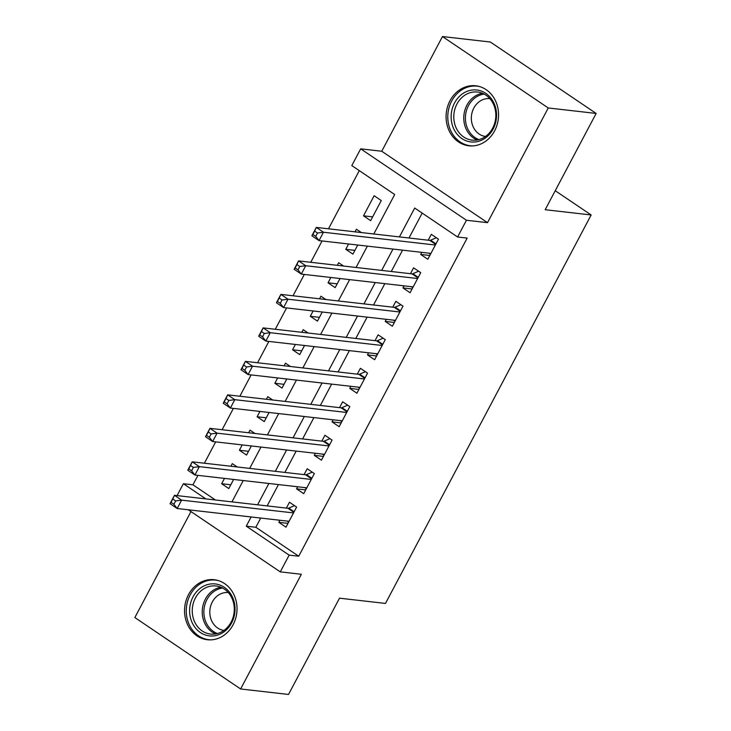 <?xml version="1.0" encoding="UTF-8"?>
<svg xmlns="http://www.w3.org/2000/svg" width="731" height="731" viewBox="0 0 731 731"><rect width="100%" height="100%" fill="white"/><g stroke="black" fill="none" stroke-linecap="round" stroke-linejoin="round"><path stroke-width="1.1" d="M450.013 100.741A30.199 26.188 -83.5 0 0 468.891 145.798A30.199 26.188 -83.5 0 0 494.613 130.849A30.199 26.188 -83.5 0 0 475.744 85.792A30.199 26.188 -83.5 0 0 450.013 100.741M188.488 594.678A30.199 26.188 -83.5 0 0 207.357 639.735A30.199 26.188 -83.5 0 0 233.088 624.786A30.199 26.188 -83.5 0 0 214.22 579.729A30.199 26.188 -83.5 0 0 188.488 594.678M373.806 233.984L394.694 194.528L351.812 165.581L360.675 148.841L466.451 220.25L457.588 236.999L414.705 208.043L399.418 236.908M381.746 151.244L487.522 222.663L548.25 107.969L596.149 113.442L490.373 42.023L442.474 36.55L381.746 151.244L360.675 148.841M190.965 511.572L134.851 617.558L240.627 688.977L301.355 574.283L280.275 571.87L188.315 509.781M177.066 495.609L183.362 483.712L205.868 498.898M197.946 475.369L192.947 484.808L183.362 483.712M359.296 170.634L328.493 228.803M322.06 240.956L310.757 262.292M304.324 274.445L293.03 295.781M286.598 307.934L275.295 329.27M268.862 341.423L257.568 362.759M251.135 374.912L239.841 396.248M233.399 408.391L222.105 429.727M215.672 441.88L204.378 463.216M548.25 107.969L442.474 36.55M596.149 113.442L545.18 209.715L591.16 214.969L385.484 603.431L339.504 598.177L288.526 694.45L240.627 688.977M421.778 252.35L420.672 254.434L427.818 259.258L438.463 239.165L431.308 234.34L428.211 240.197M404.042 285.839L402.945 287.923L410.091 292.747L420.727 272.654L413.582 267.829L410.475 273.686M386.315 319.328L385.21 321.412L392.355 326.236L403 306.143L395.855 301.318L392.748 307.175M368.579 352.817L367.483 354.9L374.628 359.725L385.264 339.632L378.119 334.807L375.021 340.664M350.853 386.306L349.747 388.38L356.902 393.214L367.538 373.121L360.392 368.296L357.285 374.153M333.126 419.795L332.02 421.869L339.166 426.694L349.802 406.6L342.656 401.776L339.559 407.642M315.39 453.275L314.293 455.358L321.439 460.183L332.075 440.089L324.93 435.265L321.823 441.131M297.663 486.764L296.558 488.847L303.703 493.672L314.348 473.578L307.194 468.754L304.096 474.611M230.795 484.781L221.648 483.73L224.472 478.403M237.228 466.972L232.294 463.637L230.905 466.25M248.531 451.292L239.384 450.241L242.199 444.914M254.955 433.483L250.02 430.148L248.641 432.761M266.258 417.803L257.111 416.752L259.934 411.425M272.69 399.994L267.747 396.668L266.367 399.272M283.993 384.314L274.847 383.272L277.661 377.936M290.417 366.514L285.483 363.179L284.094 365.792M301.72 350.825L292.574 349.784L295.397 344.456M308.153 333.025L303.21 329.69L301.83 332.303M319.456 317.336L310.3 316.295L313.124 310.967M325.88 299.536L320.946 296.201L319.557 298.815M337.183 283.847L328.036 282.806L330.86 277.478M343.616 266.047L338.672 262.712L337.293 265.326M354.919 250.367L345.763 249.317L348.586 243.99M361.342 232.559L356.408 229.223L355.019 231.837M192.947 484.808L215.444 499.995M221.648 483.73L228.794 488.555L233.618 479.445M239.384 450.241L246.53 455.066L251.354 445.965M257.111 416.752L264.256 421.586L269.081 412.476M274.847 383.272L281.992 388.097L286.817 378.987M292.574 349.784L299.719 354.608L304.544 345.498M310.3 316.295L317.455 321.119L322.27 312.009M328.036 282.806L335.182 287.63L340.006 278.52M345.763 249.317L352.918 254.141L357.733 245.031M370.644 220.652L381.28 200.568L374.135 195.734L363.499 215.828L370.644 220.652M260.72 518.06L255.841 527.27L298.723 556.227L467.164 238.096L457.588 236.999M422.189 213.096L408.995 238.004M402.562 250.157L391.268 271.493M384.835 283.646L373.532 304.982M367.099 317.135L355.805 338.471M349.372 350.624L338.078 371.96M331.636 384.104L320.342 405.44M313.91 417.593L302.616 438.929M296.183 451.082L284.88 472.418M278.447 484.571L267.153 505.907M279.927 520.253L278.831 522.336L285.976 527.161L296.612 507.067L289.467 502.243L286.36 508.1M591.16 214.969L555.24 190.718M487.522 222.663L466.451 220.25M298.723 556.227L289.147 555.131L280.275 571.87M231.955 501.886L243.249 480.55M249.691 468.397L260.985 447.061M267.418 434.908L278.712 413.572M285.145 401.42L296.448 380.083M302.881 367.931L314.175 346.595M320.607 334.451L331.911 313.115M338.343 300.962L349.637 279.626M356.07 267.473L367.364 246.137M251.135 516.963L246.265 526.174L289.147 555.131M392.986 249.061L381.692 270.397M375.25 282.55L363.956 303.886M357.523 316.039L346.229 337.375M339.787 349.528L328.493 370.864M322.06 383.017L310.766 404.353M304.334 416.506L293.03 437.832M286.598 449.985L275.304 471.321M268.871 483.474L257.568 504.81M255.841 527.27L246.265 526.174M287.977 523.378L278.831 522.336M372.646 216.879L363.499 215.828M305.704 489.889L296.558 488.847M323.44 456.409L314.293 455.358M341.167 422.92L332.02 421.869M358.903 389.431L349.747 388.38M376.629 355.942L367.483 354.9M394.365 322.453L385.21 321.412M412.092 288.964L402.945 287.923M429.819 255.475L420.672 254.434M287.21 521.084L288.581 522.245M175.65 500.918L172.799 498.99L171.027 502.334L173.877 504.271L175.65 500.918L181.617 500.141L177.185 508.511L170.04 503.686L174.471 495.316L181.617 500.141L293.515 512.924M289.074 521.304L177.185 508.511L173.877 504.271M172.799 498.99L174.471 495.316L287.895 508.273A3.874 1.754 124 0 0 288.736 508.118L294.502 505.642M171.027 502.334L170.04 503.686M231.617 622.94A26.133 22.661 96.5 0 1 200.349 632.516A26.133 22.661 96.5 0 1 193.021 596.88A26.133 22.661 96.5 0 1 224.289 587.304A26.133 22.661 96.5 0 1 231.617 622.94M195.405 597.958A24.196 20.98 -83.5 0 0 210.528 634.06A24.196 20.98 -83.5 0 0 231.142 622.081A24.196 20.98 -83.5 0 0 216.029 585.979A24.196 20.98 -83.5 0 0 195.405 597.958M223.969 630.414A19.052 16.521 96.5 0 1 212.292 602.015A19.052 16.521 96.5 0 1 228.291 592.558M217.774 580.432A30.008 26.014 -83.5 0 0 215.727 580.103A30.008 26.014 -83.5 0 0 190.161 594.952A30.008 26.014 -83.5 0 0 208.911 639.716A30.008 26.014 -83.5 0 0 210.976 639.863M473.131 142.061A26.133 22.661 96.5 0 1 451.155 115.982A26.133 22.661 96.5 0 1 474.565 89.876A26.133 22.661 96.5 0 1 496.541 115.946A26.133 22.661 96.5 0 1 473.131 142.061M475.47 91.923A24.196 20.98 -83.5 0 0 453.85 114.895A24.196 20.98 -83.5 0 0 472.062 140.114A24.196 20.98 -83.5 0 0 474.145 140.233A24.196 20.98 -83.5 0 0 495.764 117.262A24.196 20.98 -83.5 0 0 477.553 92.033A24.196 20.98 -83.5 0 0 475.47 91.923M485.494 136.469A19.052 16.521 96.5 0 1 471.394 116.503A19.052 16.521 96.5 0 1 488.409 98.548A19.052 16.521 96.5 0 1 489.825 98.621M479.298 86.486A30.008 26.014 -83.5 0 0 477.252 86.157A30.008 26.014 -83.5 0 0 474.666 86.011A30.008 26.014 -83.5 0 0 447.865 114.502A30.008 26.014 -83.5 0 0 470.444 145.78A30.008 26.014 -83.5 0 0 472.509 145.917M304.937 487.595L306.307 488.756M193.386 467.429L190.526 465.501L188.753 468.854L191.613 470.782L193.386 467.429L199.353 466.652L194.921 475.022L187.766 470.197L192.207 461.828L199.353 466.652L311.242 479.445M306.81 487.815L194.921 475.022L191.613 470.782M190.526 465.501L192.207 461.828L305.631 474.794A3.874 1.754 124 0 0 306.472 474.629L312.238 472.153M188.753 468.854L187.766 470.197M322.673 454.115L324.043 455.267M211.113 433.949L208.262 432.012L206.48 435.365L209.34 437.293L211.113 433.949L217.08 433.163L212.648 441.533L205.502 436.709L209.934 428.339L217.08 433.163L328.968 445.956M324.537 454.326L212.648 441.533L209.34 437.293M208.262 432.012L209.934 428.339L323.358 441.305A3.874 1.754 124 0 0 324.198 441.14L329.964 438.664M206.48 435.365L205.502 436.709M340.399 420.627L341.77 421.778M228.849 400.46L225.989 398.523L224.216 401.876L227.076 403.804L228.849 400.46L234.815 399.674L230.375 408.053L223.229 403.229L227.661 394.85L234.815 399.674L346.704 412.467M342.272 420.837L230.375 408.053L227.076 403.804M225.989 398.523L227.661 394.85L341.085 407.816A3.874 1.754 124 0 0 341.934 407.651L347.7 405.184M224.216 401.876L223.229 403.229M358.126 387.138L359.506 388.289M246.575 366.971L243.715 365.043L241.943 368.387L244.803 370.315L246.575 366.971L252.542 366.194L248.111 374.564L240.965 369.74L245.397 361.361L252.542 366.194L364.431 378.978M359.999 387.348L248.111 374.564L244.803 370.315M243.715 365.043L245.397 361.361L358.82 374.327A3.874 1.754 124 0 0 359.661 374.171L365.427 371.695M241.943 368.387L240.965 369.74M375.862 353.649L377.233 354.8M264.311 333.482L261.451 331.554L259.679 334.899L262.539 336.827L264.311 333.482L270.269 332.706L265.837 341.075L258.692 336.251L263.123 327.881L270.269 332.706L382.167 345.489M377.735 353.859L265.837 341.075L262.539 336.827M261.451 331.554L263.123 327.881L376.547 340.838A3.874 1.754 124 0 0 377.397 340.683L383.154 338.206M259.679 334.899L258.692 336.251M393.589 320.16L394.968 321.311M282.038 299.993L279.178 298.065L277.405 301.41L280.265 303.347L282.038 299.993L288.005 299.217L283.573 307.587L276.428 302.762L280.859 294.392L288.005 299.217L399.894 312M395.462 320.37L283.573 307.587L280.265 303.347M279.178 298.065L280.859 294.392L394.283 307.349A3.874 1.754 124 0 0 395.124 307.194L400.89 304.717M277.405 301.41L276.428 302.762M411.325 286.671L412.695 287.831M299.774 266.504L296.914 264.576L295.141 267.93L298.001 269.858L299.774 266.504L305.732 265.728L301.3 274.098L294.154 269.273L298.586 260.903L305.732 265.728L417.629 278.511M413.189 286.89L301.3 274.098L298.001 269.858M296.914 264.576L298.586 260.903L412.01 273.869A3.874 1.754 124 0 0 412.851 273.705L418.616 271.228M295.141 267.93L294.154 269.273M429.051 253.182L430.422 254.342M317.501 233.015L314.641 231.087L312.868 234.441L315.728 236.369L317.501 233.015L323.467 232.239L319.036 240.609L311.881 235.784L316.322 227.414L323.467 232.239L435.356 245.031M430.925 253.401L319.036 240.609L315.728 236.369M314.641 231.087L316.322 227.414L429.746 240.38A3.874 1.754 124 0 0 430.586 240.216L436.352 237.739M312.868 234.441L311.881 235.784M293.844 512.294L287.895 508.273M294.127 511.755L288.736 508.118M215.599 633.932A24.196 20.98 96.5 0 1 205.393 599.1A24.196 20.98 96.5 0 1 220.936 587.249M222.626 588.044A23.401 20.294 -83.5 0 0 206.928 599.603A23.401 20.294 -83.5 0 0 217.427 633.539M477.133 139.986A24.196 20.98 96.5 0 1 463.947 114.831A24.196 20.98 96.5 0 1 482.46 93.303M484.15 94.107A23.401 20.294 -83.5 0 0 465.574 115.023A23.401 20.294 -83.5 0 0 478.951 139.594M311.58 478.805L305.631 474.794M311.863 478.266L306.472 474.629M329.306 445.316L323.358 441.305M329.59 444.786L324.198 441.14M347.042 411.836L341.085 407.816M347.326 411.297L341.934 407.651M364.769 378.347L358.82 374.327M365.052 377.808L359.661 374.171M382.496 344.858L376.547 340.838M382.788 344.319L377.397 340.683M400.232 311.369L394.283 307.349M400.515 310.83L395.124 307.194M417.958 277.881L412.01 273.869M418.242 277.341L412.851 273.705M435.694 244.392L429.746 240.38M435.978 243.852L430.586 240.216M215.727 580.103L217.134 580.259M208.911 639.716L210.318 639.881M477.252 86.157L478.659 86.322M470.444 145.78L471.851 145.935"/></g></svg>

